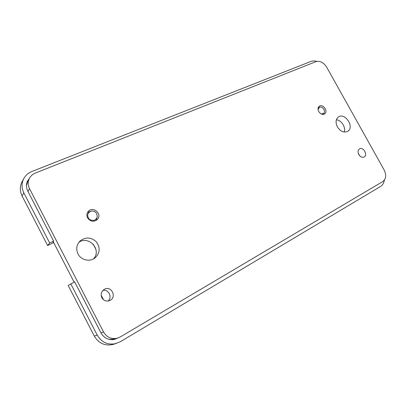 <?xml version="1.0" encoding="UTF-8"?>
<svg xmlns="http://www.w3.org/2000/svg" width="406" height="406" viewBox="0 0 406 406"><rect width="100%" height="100%" fill="white"/><g stroke="black" fill="none" stroke-linecap="round" stroke-linejoin="round"><path stroke-width="0.61" d="M102.906 290.417C108.595 289.001 112.609 297.207 108.077 301.019M103.525 299.765L101.16 295.203M74.115 282.155L53.216 241.661M53.318 241.859L52.942 242.037L53.607 241.134L49.684 242.966L47.614 245.513L53.724 242.656M90.609 211.277L87.478 212.546M96.014 220.529L97.166 217.408M116.527 338.406L113.492 339.609M28.679 179.797L27.065 182.121M103.012 299.308L101.241 295.898M95.973 249.457L93.243 244.219M47.614 245.513L22.066 195.936C19.716 191.064 19.727 186.318 22.107 181.7L23.837 178.508C21.457 183.136 21.447 187.892 23.807 192.784L49.684 242.966M384.345 180.162C383.893 183.055 382.614 185.166 380.503 186.486L120.191 341.806L113.502 344.344C105.205 346.272 98.8 343.517 94.278 336.067L68.193 285.448L74.643 281.886L100.998 332.935C104.012 338.056 108.382 340.243 114.122 339.507L117.826 338.046M116.497 343.446C108.184 345.379 101.754 342.603 97.212 335.123L70.781 283.87M23.837 178.508C25.669 175.27 28.379 172.92 31.967 171.469L310.808 61.479C312.6 60.798 314.569 60.773 316.716 61.418M29.592 178.016L27.344 181.406C26.04 184.639 26.192 187.882 27.796 191.145L53.607 241.134M318.045 109.351L319.578 107.148C321.258 106.753 322.699 107.489 323.907 109.356C324.693 110.914 324.688 112.244 323.892 113.34L321.303 114.025M96.816 213.789L97.267 217.027C95.562 220.732 92.872 221.443 89.193 219.164C86.691 215.672 87.29 213.003 90.995 211.161C93.512 210.704 95.451 211.582 96.816 213.789M326.617 67.056L384.152 169.972C386.553 175.077 386.106 178.934 382.817 181.543L120.308 336.929L117.161 338.239C111.274 339.375 106.742 337.3 103.576 332.017L29.486 188.602C27.821 185.187 27.76 181.827 29.313 178.533C30.617 176.011 32.642 174.189 35.388 173.063L315.909 61.661C320.009 60.621 323.577 62.422 326.617 67.056M337.411 126.921C340.477 131.478 343.887 132.965 347.643 131.377C354.895 127.418 345.146 112.137 338.462 116.974C335.701 119.257 335.356 122.571 337.411 126.921M344.202 132.036C346.049 127.388 341.405 120.105 336.396 119.79M78.003 253.953C80.997 260.139 89.822 262.154 94.994 257.952C100.003 253.09 100.475 247.746 96.41 241.925C91.167 237.099 85.732 236.769 80.099 240.946C76.531 244.737 75.831 249.071 78.003 253.953M93.41 258.957C102.205 250.213 88.965 235.049 78.855 242.346M358.802 154.559C357.615 151.996 357.864 150.093 359.549 148.855C363.355 146.51 368.156 155.122 364.096 157.015C362.122 157.741 360.361 156.924 358.802 154.559M87.549 217.829C86.448 215.439 86.706 213.277 88.32 211.338C93.289 205.598 102.825 214.546 97.201 219.646C93.542 222.199 90.325 221.595 87.549 217.829M318.746 111.559C317.654 109.275 317.822 107.494 319.263 106.225C322.856 103.393 328.545 111.548 324.653 113.954C322.496 114.974 320.532 114.172 318.746 111.559M101.865 297.745C100.455 294.223 101.287 291.406 104.357 289.305C111.335 285.159 117.263 297.273 109.818 300.501C106.474 301.724 103.819 300.805 101.865 297.745M26.466 185.471L27.476 182.208L29.313 178.533M117.161 338.239L113.741 339.127L109.021 339.36M358.259 153.255L359.625 155.706M97.212 335.123L94.278 336.067M23.807 192.784L22.066 195.936M100.952 332.839L103.576 332.017M27.973 191.485L29.486 188.602M319.497 107.179L318.223 107.671M323.836 113.406L322.937 114.436"/></g></svg>
